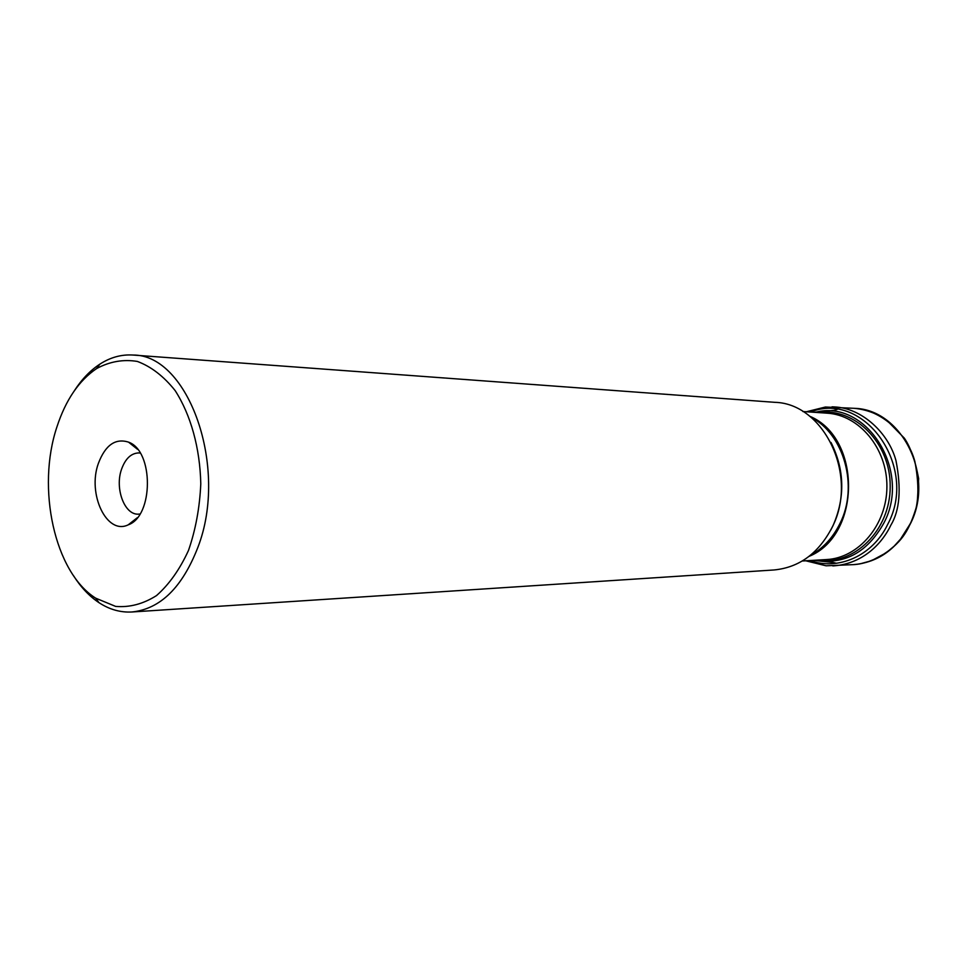 <?xml version="1.0" encoding="UTF-8"?>
<svg xmlns="http://www.w3.org/2000/svg" width="967" height="967" viewBox="0 0 967 967"><rect width="100%" height="100%" fill="white"/><g stroke="black" fill="none" stroke-linecap="round" stroke-linejoin="round"><path stroke-width="1.45" d="M74.229 390.922C81.675 379.39 90.233 370.446 99.915 364.112C110.468 357.319 121.516 354.297 133.059 355.046C188.408 354.454 228.853 467.387 197.921 547.249C182.316 587.452 160.329 609.017 131.995 611.978C120.452 612.631 109.428 609.512 98.936 602.634C89.302 596.216 80.817 587.211 73.468 575.619M131.995 611.978L773.963 569.974C799.25 567.532 818.65 553.305 832.164 527.269C858.877 475.909 824.138 403.287 774.652 402.32L133.059 355.046M56.956 426.81C36.323 488.117 54.503 572.367 95.721 598.186L115.605 606.394C129.578 607.602 143.213 604 156.509 595.587C169.128 584.455 179.789 569.406 188.492 550.441C195.636 529.759 199.734 507.53 200.785 483.79C200.024 448.156 190.777 414.855 175.148 390.595C163.774 376.32 151.19 366.602 137.387 361.44C123.389 359.132 109.815 361.489 96.664 368.536C78.98 380.502 65.744 399.915 56.956 426.81M98.392 463.35C105.355 445.074 115.399 438.003 128.526 442.137C153.874 450.876 153.608 516.318 128.188 524.851C106.745 535.428 87.151 493.907 98.392 463.35M140.203 453.052L138.668 452.919C131.101 453.257 125.408 458.648 121.6 469.092C114.565 488.275 124.429 515.097 138.414 514.154L139.949 514.033M854.308 408.328C902.09 409.186 935.585 476.864 909.887 524.743C896.868 549.087 878.121 562.383 853.668 564.631C874.797 563.386 895.974 547.89 904.882 533.832C909.476 526.894 913.573 517.019 917.175 504.206L918.65 478.617C915.205 460.449 910.431 446.947 904.302 438.111L886.497 419.98C876.416 413.308 865.695 409.416 854.308 408.328M854.224 408.316L854.417 408.328C881.626 409.766 907.699 434.425 914.867 461.477C920.209 489.181 918.469 510.274 909.621 524.755L900.555 539.09L894.124 546.174L886.219 552.773L871.509 560.703L859.965 563.882L853.583 564.631M836.443 563.29L832.913 562.383M833.53 410.395L837.084 409.524M832.019 406.829L834.473 406.938C861.972 408.074 888.613 433.023 895.986 460.655C901.498 488.964 899.769 510.516 890.788 525.311C883.197 541.363 864.655 563.568 833.82 565.852L832.768 565.9M806.345 411.761L825.419 407.022L854.429 408.328M810.455 412.039C863.664 390.281 918.807 466.626 887.779 524.211C872.85 555.699 838.462 570.941 809.838 560.546M814.649 560.268C844.215 565.006 867.266 552.628 883.826 523.111C912.171 470.3 865.767 398.44 815.254 412.365M818.566 412.595C854.792 407.228 890.716 443.055 890.196 486.631C890.353 530.194 854.139 565.731 817.961 560.062M810.201 555.481C822.965 548.543 832.901 537.845 840.009 523.389C858.793 486.389 843.961 433.845 810.769 417.115M831.016 442.487C844.638 469.757 845.303 497.497 833.01 525.697L830.653 530.279M802.284 560.993L826.519 559.555C858.696 558.019 886.944 524.827 886.908 486.606C887.259 448.398 859.288 414.976 827.123 413.175L802.888 411.531M809.609 416.197C861.802 437.785 861.404 535.235 809.028 556.388M805.729 560.787L826.096 565.804L853.776 564.619M137.556 449.329L128.526 442.137M137.278 517.732L128.188 524.851M95.721 598.186L98.936 602.634M96.664 368.536L99.915 364.112M813.646 412.256L833.385 410.383M832.756 562.395L813.042 560.364"/></g></svg>
